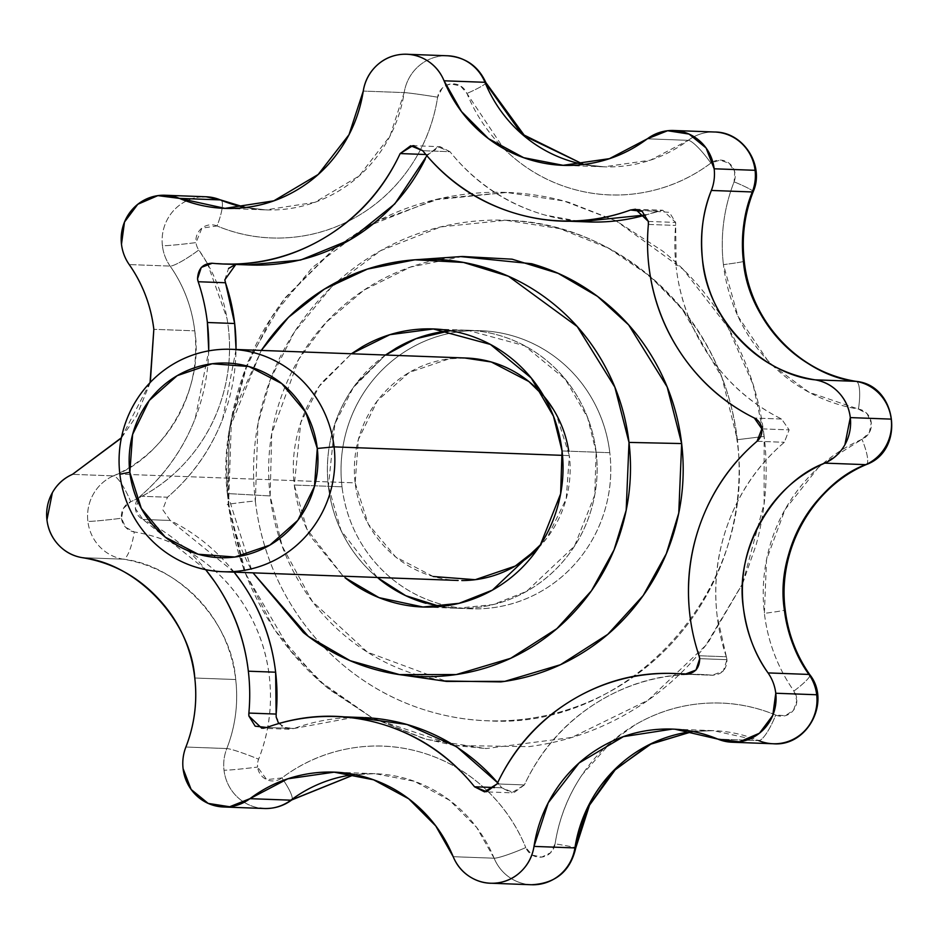 <?xml version="1.0" encoding="UTF-8"?>
<svg xmlns="http://www.w3.org/2000/svg" width="939" height="939" viewBox="0 0 939 939"><rect width="100%" height="100%" fill="white"/><g stroke="black" fill="none" stroke-linecap="round" stroke-linejoin="round"><path stroke-width="0.7" stroke-dasharray="4.7 3.52" d="M742.679 583.354L764.123 503.621L764.158 436.424L736.951 439.745L764.158 436.424C759.851 399.803 748.923 365.447 731.352 333.345C713.793 301.255 690.94 273.848 662.781 251.159L616.383 221.005M335.469 247.544L284.083 299.377C262.016 328.462 246.171 360.787 236.558 396.34C226.945 431.905 224.28 467.986 228.588 504.607L228.588 504.607C219.773 505.065 256.077 500.44 255.361 501.191A250.408 242.755 -87.9 0 0 487.083 720.753A250.408 242.755 -87.9 0 0 737.373 439.828C741.247 472.787 738.852 505.264 730.202 537.261C721.551 569.269 707.29 598.366 687.43 624.541C667.57 650.715 643.614 671.995 615.573 688.369C587.521 704.731 557.52 714.955 525.558 719.028C493.597 723.089 462.117 720.694 431.107 711.844C400.108 702.994 371.926 688.357 346.597 667.934C321.255 647.511 300.691 622.85 284.881 593.964C269.07 565.067 259.234 534.15 255.361 501.191C256.077 500.44 219.773 505.065 228.588 504.607L245.783 574.081L290.304 650.527L326.185 686.773L371.785 717.572L426.001 739.263L486.05 748.547L571.816 737.444L648.027 700.236L705.741 645.422L742.538 583.671M440.098 606.512L457.105 608.261L493.163 604.587L526.533 591.394L574.515 546.099L594.739 495.064L596.159 452.199L562.05 450.931L596.159 452.199L587.556 417.468L565.301 379.239L524.561 345.716L467.422 330.223L450.333 330.716M385.506 355.024L356.127 383.675C345.094 398.218 337.171 414.381 332.359 432.163C327.547 449.945 326.22 467.986 328.38 486.296L342.019 486.801A139.113 134.864 -87.9 0 0 475.31 608.859A139.113 134.864 -87.9 0 0 609.798 452.704L596.159 452.199A139.113 134.864 92.1 0 1 461.659 608.355A139.113 134.864 92.1 0 1 328.38 486.296A139.113 134.864 92.1 0 1 462.868 330.141A139.113 134.864 92.1 0 1 596.159 452.199C594.011 433.888 588.542 416.716 579.762 400.66C570.982 384.614 559.55 370.917 545.477 359.567C531.404 348.216 515.746 340.094 498.515 335.176C481.296 330.258 463.807 328.92 446.048 331.185C463.807 328.92 481.296 330.258 498.515 335.176C515.746 340.094 531.404 348.216 545.477 359.567C559.55 370.917 570.982 384.614 579.762 400.66C588.542 416.716 594.011 433.888 596.159 452.199L609.798 452.704A139.113 134.864 -87.9 0 0 476.507 330.645A139.113 134.864 -87.9 0 0 342.019 486.801L328.38 486.296C330.528 504.595 335.986 521.779 344.777 537.824C353.557 553.881 364.978 567.579 379.063 578.929C364.978 567.579 353.557 553.881 344.777 537.824C335.986 521.779 330.528 504.595 328.38 486.296C326.22 467.986 327.547 449.945 332.359 432.163C337.171 414.381 345.094 398.218 356.127 383.675L385.506 355.024L353.205 387.666L334.894 423.806L328.38 486.296L294.271 485.029L300.797 422.538L319.107 386.399L351.432 353.768L322.018 382.408C310.985 396.951 303.062 413.113 298.262 430.895C293.449 448.678 292.123 466.718 294.271 485.029C296.419 503.339 301.889 520.511 310.668 536.568L343.169 576.194L306.947 529.244L294.271 485.029L328.38 486.296L341.045 530.512L377.278 577.462M227.332 493.55L229.656 428.196L261.288 350.411L233.306 412.35C226.088 439.018 224.104 466.084 227.332 493.55L270.162 495.945L227.332 493.55L251.922 570.853C238.752 546.78 230.548 521.016 227.332 493.55M462.364 256.476L410.402 267.099L363.827 290.21L326.126 322.359L298.696 359.332L271.723 433.63L270.162 495.945C273.46 524.079 281.864 550.477 295.362 575.138C308.849 599.798 326.42 620.855 348.04 638.285C369.673 655.727 393.723 668.228 420.203 675.787L443.314 680.963M781.6 419.04L754.322 418.019L781.6 419.04L789.124 429.874L781.6 419.04C752.62 404.686 728.781 384.051 710.06 357.102C691.35 330.164 680.059 300.222 676.186 267.298A194.76 188.809 -87.9 0 0 781.6 419.04M761.846 428.865L789.124 429.874L784.335 442.281C759.534 463.479 741.164 489.501 729.239 520.335C717.314 551.181 713.276 583.072 717.15 615.996L726.34 656.76L699.05 655.751L726.34 656.76L726.986 659.671L726.34 656.76A194.76 188.809 -87.9 0 1 717.15 615.996A194.76 188.809 -87.9 0 1 784.335 442.281L789.124 429.874L761.846 428.865M657.793 211.029L640.363 210.371L669.366 212.32L675.634 222.437L662.758 210.242L645.868 214.925A194.76 188.809 -87.9 0 0 657.793 211.029M648.344 221.428L675.634 222.437L676.186 267.298A194.76 188.809 -87.9 0 1 675.669 225.43L675.634 222.437L648.344 221.428M208.693 350.869A194.76 188.809 92.1 0 1 140.204 496.215L167.482 497.224A194.76 188.809 -87.9 0 0 236.018 349.472M685.047 674.214L712.325 675.223C721.868 674.718 726.763 669.53 726.986 659.671L699.708 658.662L726.986 659.671L723.265 671.068L712.325 675.223C673.005 671.467 636.137 679.625 601.735 699.708C567.32 719.79 541.533 748.207 524.373 784.934L513.844 792.727L501.825 787.809L497.647 782.75M281.876 777.938A27.818 5.376 -126.8 0 1 291.771 799.911A27.818 5.376 53.2 0 0 281.876 777.938L266.711 779.652L257.615 767.057A15.846 15.364 -87.9 0 0 281.876 777.938A166.942 161.837 92.1 0 1 525.781 847.565C516.18 824.172 502.119 804.101 483.608 787.351C465.098 770.614 443.983 758.853 420.238 752.069C396.493 745.296 372.49 744.169 348.228 748.712C323.955 753.242 301.842 762.984 281.876 777.938M263.155 808.432A43.675 42.337 92.1 0 1 224.01 770.215A27.818 1.08 173.3 0 0 257.615 767.057A15.846 15.364 92.1 0 1 258.624 759.193C267.885 735.613 271.735 711.14 270.15 685.763C268.577 660.399 261.735 636.654 249.633 614.54C237.532 592.415 221.369 574.116 201.134 559.632C180.91 545.148 158.632 535.923 134.289 531.955A27.818 6.773 -80.7 0 1 123.197 559.174A43.675 42.337 92.1 0 1 87.879 521.403A27.818 1.08 173.3 0 0 121.471 518.246A15.846 15.364 -87.9 0 0 134.289 531.955L125.65 527.307L121.471 518.246L123.432 508.386L130.732 501.719C153.444 491.766 172.929 477.212 189.208 458.079C205.488 438.959 216.944 417.139 223.564 392.631C230.196 368.135 231.334 343.369 226.992 318.356L207.496 263.671M611.794 741.423L582.098 774.816C568.001 795.72 559.01 818.726 555.102 843.832A166.942 161.837 92.1 0 1 775.708 715.06A27.818 6.42 -67.4 0 1 758.759 740.613L717.83 739.099L758.759 740.613A27.818 6.42 112.6 0 0 775.708 715.06A15.846 15.364 -87.9 0 0 793.924 691.045A27.818 4.214 144.9 0 0 809.911 674.848A27.818 4.214 -35.1 0 1 793.924 691.045A166.942 161.837 92.1 0 1 764.393 613.355A27.818 1.08 173.3 0 0 785.204 609.869A27.818 1.08 -6.7 0 1 764.393 613.355A166.942 161.837 -87.9 0 0 793.924 691.045L796.847 700.635L793.572 710.107L785.438 715.671L775.708 715.06C752.867 705.565 729.145 701.656 704.543 703.346C679.942 705.025 656.913 712.138 635.433 724.673L611.852 741.376M856.133 381.363A27.818 6.773 -80.7 0 1 858.446 409.075A166.942 161.837 92.1 0 1 723.429 264.645A27.818 1.08 173.3 0 0 744.24 261.159A27.818 1.08 -6.7 0 1 723.429 264.645L737.901 316.138L767.468 360.212L771.893 364.766M207.46 263.613L198.81 249.985A27.818 4.214 -35.1 0 1 170.135 266.089A43.675 42.337 92.1 0 1 162.412 245.76A27.818 1.08 173.3 0 0 196.005 242.602A15.846 15.364 -87.9 0 0 198.81 249.985A15.846 15.364 92.1 0 1 196.005 242.602L201.92 228.095L217.026 225.959C239.868 235.466 263.589 239.363 288.191 237.684C312.793 235.994 335.833 228.893 357.301 216.357C378.781 203.822 396.551 187.107 410.648 166.203C424.733 145.31 433.724 122.305 437.633 97.198L442.152 88.278L446.048 85.426L450.955 83.947L460.509 85.942L466.953 93.466L503.797 148.632M202.472 196.791A43.675 42.337 -87.9 0 0 162.412 245.76A43.675 42.337 -87.9 0 0 170.135 266.089A139.113 134.864 -87.9 0 1 194.749 330.833A139.113 134.864 -87.9 0 1 113.408 475.873A27.818 6.174 -113.7 0 1 130.732 501.719A15.846 15.364 -87.9 0 0 121.471 518.246A27.818 1.08 -6.7 0 1 87.879 521.403A43.675 42.337 92.1 0 1 113.408 475.873L72.479 474.348L113.408 475.873C165.499 456.307 204.315 387.091 194.749 330.833L153.832 329.307L194.749 330.833C191.861 307.088 183.645 285.503 170.135 266.089L129.206 264.563L170.135 266.089A27.818 4.214 144.9 0 0 198.81 249.985A166.942 161.837 92.1 0 1 130.732 501.719A27.818 6.174 66.3 0 0 113.408 475.873A43.675 42.337 -87.9 0 0 87.879 521.403A43.675 42.337 -87.9 0 0 123.197 559.174L82.268 557.66L123.197 559.174A27.818 6.773 99.3 0 0 134.289 531.955A166.942 161.837 92.1 0 1 258.624 759.193A27.818 2.324 21.4 0 0 226.815 748.547A43.675 42.337 -87.9 0 0 224.01 770.215A43.675 42.337 -87.9 0 0 260.256 808.139M194.784 678.017L235.712 679.531C231.98 622.534 178.281 565.102 123.197 559.174A139.113 134.864 -87.9 0 1 235.712 679.531L194.784 678.017M675.024 729.216L713.241 730.636L758.759 740.613A43.675 42.337 -87.9 0 0 774.605 743.782M503.914 148.749L509.126 153.667C527.636 170.417 548.763 182.178 572.508 188.95C596.242 195.735 620.245 196.85 644.518 192.319C668.779 187.788 690.893 178.046 710.87 163.093L720.166 160.064L729.345 163.421L734.721 171.79L734.11 181.826A166.942 161.837 -87.9 0 0 723.429 264.645A166.942 161.837 92.1 0 1 734.11 181.826A15.846 15.364 -87.9 0 0 710.87 163.093A166.942 161.837 92.1 0 1 466.953 93.466A15.846 15.364 -87.9 0 0 437.633 97.198A27.818 0.822 8.8 0 0 404.181 92.597L363.264 91.071L404.181 92.597A43.675 42.337 92.1 0 1 446.811 55.753M772.41 365.271L809.089 392.291L858.446 409.075L867.084 413.712L871.263 422.785L869.303 432.633L862.002 439.311L822.118 464.324L817.975 467.986L785.016 509.56L766.517 559.738L764.393 613.355A166.942 161.837 92.1 0 1 862.002 439.311A15.846 15.364 -87.9 0 0 858.446 409.075A27.818 6.773 99.3 0 0 856.333 381.41M555.102 843.832L550.583 852.753L541.78 857.084L532.237 855.089L525.781 847.565A15.846 15.364 -87.9 0 0 555.102 843.832A27.818 0.822 -171.2 0 1 575.771 847.847A27.818 0.822 8.8 0 0 555.102 843.832M616.09 220.853L568.881 202.366C534.42 192.53 499.442 189.866 463.936 194.396C428.419 198.915 395.084 210.266 363.921 228.459L335.657 247.403M615.996 220.865L563.905 200.993L506.696 192.472L434.569 199.843L367.842 226.217L312.605 267.286L271.876 316.807L245.525 368.804L231.428 418.888L228.588 504.607C232.884 541.216 243.823 575.584 261.382 607.674C278.942 639.776 301.806 667.171 329.953 689.872L372.419 717.971M372.76 718.159L423.865 738.664L454.171 745.437M454.711 745.531L528.81 746.634C564.316 742.115 597.65 730.765 628.813 712.572C659.976 694.379 686.585 670.739 708.652 641.654L742.538 583.8M742.667 583.483L756.177 544.679C765.801 509.126 768.454 473.033 764.158 436.424L753.09 384.497L727.831 327.101L683.216 269.411L616.289 221.017M354.684 717.243L294.024 728.488L282.439 727.185L276.183 717.067M234.14 572.144L170.217 520.464L162.682 509.631L167.482 497.224C192.284 476.026 210.653 450.016 222.578 419.17L236.076 349.484M224.82 279.81L228.553 268.448M235.536 264.446L247.814 264.904M426.893 155.733L437.961 146.777L449.981 151.695C475.146 183.046 506.743 204.15 544.796 215.008L580.666 221.651M460.685 256.593L450.99 257.603C423.7 261.077 398.089 269.798 374.145 283.778C350.2 297.745 329.753 315.915 312.804 338.263C295.844 360.611 283.672 385.448 276.289 412.761C268.894 440.086 266.852 467.81 270.162 495.945L282.146 546.064L312.335 601.418L367.395 652.136L446.588 681.432M150.31 382.373L136.636 415.801L121.331 438.055M205.676 569.656L142.939 519.455A13.909 13.486 92.1 0 1 140.204 496.215C165.006 475.017 183.363 448.995 195.289 418.16L208.751 350.857M532.284 884.761A43.675 42.337 92.1 0 1 494.125 858.211L453.197 856.697L494.125 858.211A43.675 42.337 -87.9 0 0 532.436 884.773M185.887 747.033L226.815 748.547C235.431 726.305 238.4 703.299 235.712 679.531A139.113 134.864 -87.9 0 1 226.815 748.547A27.818 2.324 -158.6 0 1 258.624 759.193A15.846 15.364 -87.9 0 0 257.615 767.057A27.818 1.08 -6.7 0 1 224.01 770.215A43.675 42.337 92.1 0 1 226.815 748.547L185.887 747.033M446.659 55.753A43.675 42.337 -87.9 0 0 404.181 92.597A27.818 0.822 -171.2 0 1 437.633 97.198A166.942 161.837 92.1 0 1 217.026 225.959A27.818 6.42 112.6 0 0 220.935 200.042A27.818 6.42 -67.4 0 1 217.026 225.959A15.846 15.364 -87.9 0 0 196.005 242.602A27.818 1.08 -6.7 0 1 162.412 245.76A43.675 42.337 92.1 0 1 204.538 196.744M715.952 132.082A43.675 42.337 -87.9 0 0 688.24 140.334L647.311 138.819L688.24 140.334A27.818 5.376 -126.8 0 1 710.87 163.093A27.818 5.376 53.2 0 0 688.24 140.334A43.675 42.337 92.1 0 1 718.934 132.399M692.782 731.504L713.241 730.636L692.724 731.481A139.113 134.864 -87.9 0 1 709.884 730.554A139.113 134.864 -87.9 0 1 758.759 740.613M494.125 858.211L476.683 827.47L449.675 800.345L414.498 781.318L375.072 773.689L354.555 774.534A139.113 134.864 -87.9 0 1 376.938 773.771A139.113 134.864 -87.9 0 1 494.125 858.211A27.818 2.899 157.7 0 0 525.781 847.565A27.818 2.899 -22.3 0 1 494.125 858.211M150.052 382.631L121.389 437.774M245.455 207.519L265.854 209.89L314.765 202.355L359.097 175.992L389.92 136.237L404.181 92.597A139.113 134.864 -87.9 0 1 269.211 209.972A139.113 134.864 -87.9 0 1 245.455 207.519M583.624 164.466L604.023 166.837L650.375 160.182L688.24 140.334A139.113 134.864 -87.9 0 1 602.157 166.755A139.113 134.864 -87.9 0 1 583.624 164.466M485.886 82.679A27.818 2.899 -22.3 0 1 466.953 93.466A27.818 2.899 157.7 0 0 485.886 82.679M753.195 191.709A27.818 2.324 21.4 0 0 734.11 181.826A27.818 2.324 -158.6 0 1 753.195 191.709L753.184 191.744M866.415 464.512A27.818 6.174 66.3 0 0 862.002 439.311A27.818 6.174 -113.7 0 1 866.415 464.512M757.045 441.271L784.335 442.281L757.045 441.271M686.562 674.272L713.088 675.282L685.799 674.261M712.325 675.223A194.76 188.809 -87.9 0 0 701.081 674.495A194.76 188.809 -87.9 0 0 524.373 784.934L497.095 783.924L524.373 784.934L511.708 792.821L484.43 791.812M501.825 787.809L494.653 787.539L501.825 787.809L511.708 792.821M364.672 717.619A194.76 188.809 -87.9 0 0 294.024 728.488L266.735 727.467L294.024 728.488L289.059 729.263L262.979 728.288M278.672 723.57L289.059 729.263M234.116 572.144A194.76 188.809 -87.9 0 0 170.217 520.464L142.939 519.455A194.76 188.809 92.1 0 1 205.641 569.656M140.204 496.215L167.482 497.224L162.682 509.631L170.217 520.464L142.939 519.455L135.404 508.621L140.204 496.215M250.736 265.009A194.76 188.809 -87.9 0 1 239.492 264.282L212.214 263.26L235.783 264.458M427.445 154.571L425.848 154.512L427.445 154.571L440.109 146.684L414.134 145.721M587.145 221.886A194.76 188.809 -87.9 0 1 449.981 151.695L422.703 150.686L449.981 151.695L440.109 146.684M648.38 224.421L675.669 225.43L648.38 224.421M596.159 452.199C598.307 470.509 596.981 488.55 592.169 506.332C587.368 524.115 579.445 540.277 568.412 554.82C557.379 569.363 544.068 581.182 528.493 590.279C512.905 599.375 496.238 605.045 478.479 607.31C460.732 609.564 443.243 608.237 426.013 603.319C443.243 608.237 460.732 609.564 478.479 607.31C496.238 605.045 512.905 599.375 528.493 590.279C544.068 581.182 557.379 569.363 568.412 554.82C579.445 540.277 587.368 524.115 592.169 506.332C596.981 488.55 598.307 470.509 596.159 452.199M255.361 501.191L257.92 424.041L270.608 378.969L294.33 332.171L330.986 287.604L380.694 250.643L440.743 226.909L505.663 220.278L559.703 228.635L608.495 248.154L649.542 275.878L681.831 308.497L721.903 377.302L737.373 439.828C733.5 406.88 723.664 375.952 707.853 347.066C692.055 318.18 671.479 293.52 646.138 273.096C620.808 252.673 592.638 238.025 561.628 229.175C530.617 220.325 499.137 217.93 467.176 222.003C435.215 226.076 405.214 236.288 377.173 252.661C349.12 269.035 325.176 290.304 305.304 316.49C285.444 342.665 271.195 371.762 262.533 403.758C253.882 435.766 251.488 468.244 255.361 501.191M462.751 357.959A111.295 107.891 -87.9 0 0 355.153 482.881L119.852 474.148L355.153 482.881L368.276 524.115L395.695 556.991L433.266 576.511M538.211 548.13L547.179 537.707L566.194 498.914L569.374 455.615L562.508 455.356L569.374 455.615L556.264 414.381L543.845 396.188M464.476 357.959L449.288 358.804L409.287 372.419L377.349 400.789L358.346 439.581L355.153 482.881A111.295 107.891 -87.9 0 0 461.788 580.537M342.019 486.801C339.859 468.491 341.197 450.45 345.998 432.668C350.81 414.885 358.733 398.723 369.766 384.18C380.8 369.637 394.11 357.818 409.686 348.721C425.261 339.625 441.929 333.955 459.687 331.69C477.446 329.436 494.935 330.763 512.166 335.681C529.385 340.599 545.043 348.733 559.116 360.071C573.189 371.421 584.621 385.119 593.401 401.176C602.181 417.221 607.65 434.405 609.798 452.704C611.946 471.014 610.62 489.055 605.819 506.837C601.007 524.619 593.084 540.782 582.051 555.325C571.018 569.867 557.707 581.687 542.132 590.784C526.544 599.88 509.877 605.549 492.13 607.815C474.371 610.08 456.882 608.742 439.652 603.824C422.421 598.906 406.775 590.784 392.702 579.433C378.628 568.083 367.196 554.386 358.416 538.34C349.637 522.284 344.167 505.112 342.019 486.801M538.27 548.059A111.295 107.891 -87.9 0 0 569.374 455.615M505.663 220.278C621.16 222.167 725.295 320.856 736.951 439.745C758.876 586.758 630.492 730.906 487.083 720.753M334.906 247.814L284.177 298.778L248.025 361.515L228.928 431.705L228.154 504.525L243.858 570.008L274.446 629.682L318.121 679.989L372.349 717.959M372.689 718.147L454.112 745.402M454.64 745.484L486.05 748.547M425.402 607.087L470.744 608.777M635.468 209.233L662.758 210.242M733.277 742.268L732.115 742.233M490.569 883.223L491.966 883.27M223.505 806.988L224.527 807.024M165.135 195.253L166.508 195.3M406.681 54.251L408.618 54.333M673.744 130.498L675.035 130.544M337.559 772.292L375.072 773.689L354.613 774.558M227.05 208.446L265.854 209.89L245.513 207.507M566.452 165.44L604.023 166.837L583.694 164.454M701.668 674.519L688.756 674.038M676.714 673.592L674.39 673.509M343.862 716.844L336.209 716.563M238.729 264.223L211.451 263.213M226.71 264.117L222.872 263.976M569.844 221.252L561.041 220.923M399.544 674.613L403.195 675.141M435.919 329.061L481.073 330.739M506.696 192.472L439.687 198.61L376.21 221.592M375.67 221.874L335.094 247.661"/><path stroke-width="1.41" d="M562.05 450.931L560.63 493.797L540.406 544.831L492.435 590.126L459.065 603.319L423.008 607.005L379.027 597.638L344.953 577.661C359.027 588.999 374.684 597.134 391.915 602.052C409.134 606.97 426.623 608.308 444.382 606.042C462.141 603.777 478.808 598.108 494.384 589.011C509.971 579.915 523.269 568.095 534.303 553.552C545.348 539.009 553.259 522.847 558.071 505.065C562.884 487.282 564.21 469.242 562.05 450.931C559.902 432.621 554.444 415.449 545.653 399.404C536.873 383.347 525.453 369.649 511.368 358.299C497.294 346.961 481.648 338.826 464.418 333.908C447.187 328.99 429.698 327.664 411.951 329.918C394.192 332.183 377.525 337.852 361.938 346.949L351.409 353.757L389.885 334.683L433.325 328.967L490.451 344.449L531.192 377.971L553.458 416.2L562.05 450.931M377.278 577.462L405.695 595.655L440.098 606.512M443.314 680.963L500.827 681.902C528.117 678.428 553.728 669.707 577.673 655.727C601.606 641.76 622.064 623.59 639.013 601.242C655.974 578.894 668.145 554.057 675.528 526.744C682.923 499.419 684.954 471.695 681.655 443.56L629.001 442.41C625.773 414.944 617.58 389.18 604.399 365.107C591.23 341.033 574.093 320.481 552.977 303.461C531.861 286.442 508.386 274.247 482.54 266.864C456.706 259.493 430.473 257.497 403.84 260.889C377.208 264.282 352.207 272.791 328.826 286.442C305.457 300.081 285.503 317.805 268.953 339.625L261.277 350.411L288.473 317.37L324.331 289.142L367.454 269.082L414.944 259.798L463.49 262.439L508.469 276.266L577.274 326.608L614.845 387.138L629.001 442.41L681.655 443.56L667.159 386.938L628.661 324.917L597.509 296.372L558.165 273.355L512.107 259.187L462.364 256.476L414.944 259.798M236.018 349.472A194.76 188.809 -87.9 0 0 234.668 323.509L207.378 322.5A194.76 188.809 -87.9 0 0 198.199 281.735A13.909 13.486 92.1 0 1 197.542 278.824L201.275 267.427L212.214 263.26C251.535 267.028 288.39 258.871 322.805 238.788C357.207 218.705 382.995 190.288 400.155 153.562L410.683 145.768L422.703 150.686C447.868 182.037 479.465 203.141 517.506 213.998C555.548 224.855 593.225 223.529 630.515 210.007L640.363 210.371L630.515 210.007L635.468 209.233L648.344 221.428A13.909 13.486 92.1 0 1 648.38 224.421A194.76 188.809 -87.9 0 0 648.908 266.289C652.769 299.212 664.061 329.155 682.782 356.092C701.503 383.03 725.342 403.676 754.322 418.019L761.846 428.865A13.909 13.486 92.1 0 1 757.045 441.271C732.244 462.469 713.886 488.48 701.961 519.326C690.024 550.172 685.998 582.051 689.872 614.986A194.76 188.809 -87.9 0 0 699.05 655.751L699.708 658.662L695.975 670.047L685.047 674.214C645.727 670.446 608.859 678.604 574.445 698.698C540.042 718.781 514.255 747.186 497.095 783.924L486.566 791.718L474.547 786.788L494.653 787.539L474.547 786.788L484.43 791.812L497.095 783.924A194.76 188.809 92.1 0 1 673.791 673.486A194.76 188.809 92.1 0 1 685.047 674.214L686.562 674.272M208.751 350.857L207.378 322.5A194.76 188.809 92.1 0 1 208.693 350.869M262.979 728.288L266.735 727.467A194.76 188.809 92.1 0 1 337.383 716.61A194.76 188.809 92.1 0 1 474.547 786.8C449.394 755.449 417.785 734.345 379.743 723.488C341.702 712.619 304.025 713.945 266.735 727.467L255.162 726.176L248.905 716.046A13.909 13.486 92.1 0 1 248.87 713.065L276.148 714.074L276.183 717.067L276.148 714.074A194.76 188.809 -87.9 0 0 275.632 672.207L248.342 671.197A194.76 188.809 92.1 0 1 248.87 713.065L276.148 714.074L275.632 672.207C271.758 639.283 260.467 609.341 241.746 582.403L234.14 572.144M223.505 806.988L264.422 808.502C274.587 808.737 283.695 805.897 291.724 799.958A27.818 5.376 -126.8 0 1 290.855 800.181A43.675 42.337 92.1 0 1 263.155 808.432M774.605 743.782A43.675 42.337 -87.9 0 0 816.695 694.754L775.767 693.24A43.675 42.337 -87.9 0 0 768.043 672.911A139.113 134.864 92.1 0 1 743.43 608.167C739.803 577.379 745.543 548.552 760.613 521.673C775.684 494.794 797.07 475.287 824.771 463.127L865.688 464.652A43.675 42.337 -87.9 0 0 891.228 419.123L850.3 417.597A43.675 42.337 92.1 0 1 824.771 463.127L865.688 464.652C818.714 481.719 774.628 547.226 784.347 609.693A27.818 1.08 -6.7 0 1 785.204 609.869A27.818 1.08 173.3 0 0 784.347 609.693A139.113 134.864 -87.9 0 0 808.96 674.437A27.818 4.214 -35.1 0 1 809.876 674.801C831.156 701.468 807.54 746.939 773.043 743.747L732.115 742.233M150.052 382.631L153.832 329.307A139.113 134.864 92.1 0 0 129.206 264.563A43.675 42.337 92.1 0 1 121.483 244.246A43.675 42.337 92.1 0 1 161.555 195.277A43.675 42.337 92.1 0 1 179.419 198.387L224.926 208.364L273.836 200.829L318.18 174.478L348.991 134.723L363.264 91.071A43.675 42.337 92.1 0 1 405.73 54.227A43.675 42.337 92.1 0 1 444.053 80.789L461.483 111.53L488.503 138.655L523.669 157.682L563.107 165.311L609.446 158.656L647.311 138.819A43.675 42.337 92.1 0 1 675.024 130.568A43.675 42.337 92.1 0 1 714.156 168.785L755.085 170.311A43.675 42.337 92.1 0 1 752.292 191.967A139.113 134.864 -87.9 0 0 743.383 260.983C748.406 324.037 806.355 376.551 855.899 381.34A43.675 42.337 92.1 0 1 891.228 419.123A43.675 42.337 -87.9 0 0 855.899 381.34L814.982 379.826A43.675 42.337 92.1 0 1 850.3 417.597L891.228 419.123A43.675 42.337 92.1 0 1 865.688 464.652A139.113 134.864 -87.9 0 0 784.347 609.693C787.95 635.28 796.155 656.866 808.96 674.437L768.043 672.911A43.675 42.337 92.1 0 1 775.767 693.24A43.675 42.337 92.1 0 1 733.688 742.256A43.675 42.337 92.1 0 1 717.83 739.099L739.392 741.857L759.463 733.206L772.762 715.448L775.767 693.24L816.695 694.754A43.675 42.337 -87.9 0 0 808.96 674.437L768.043 672.911C755.238 655.34 747.033 633.755 743.43 608.167C733.699 545.712 777.785 480.205 824.771 463.127C833.456 459.312 840.17 453.185 844.9 444.757L850.3 417.597C849.161 407.937 845.323 399.603 838.785 392.608C832.236 385.6 824.301 381.34 814.982 379.826C765.438 375.037 707.49 322.523 702.466 259.469C700.036 233.729 703.006 210.723 711.363 190.453L752.292 191.967C743.923 212.237 740.953 235.243 743.383 260.983A27.818 1.08 -6.7 0 1 744.24 261.159A27.818 1.08 173.3 0 0 743.383 260.983A139.113 134.864 -87.9 0 0 855.899 381.34L814.982 379.826C785.286 374.978 760.015 361.398 739.157 339.096C718.312 316.795 706.081 290.245 702.466 259.469A139.113 134.864 92.1 0 1 711.363 190.453L752.292 191.967A43.675 42.337 -87.9 0 0 755.085 170.311L714.156 168.785A43.675 42.337 92.1 0 1 711.363 190.453A43.675 42.337 -87.9 0 0 714.156 168.785L706.093 147.986L689.085 134.077L667.606 130.732L647.311 138.819C630.668 151.273 612.24 159.395 592.016 163.175C571.804 166.954 551.792 166.015 532.014 160.369C512.225 154.724 494.618 144.923 479.195 130.967C463.772 117.011 452.058 100.285 444.053 80.789C440.379 71.834 434.452 64.92 426.283 60.061C418.113 55.201 409.345 53.359 399.967 54.556C390.601 55.753 382.513 59.732 375.706 66.493C368.91 73.265 364.755 81.458 363.264 91.071C360.001 111.999 352.501 131.167 340.763 148.585C329.026 166.003 314.213 179.924 296.313 190.371C278.425 200.817 259.223 206.744 238.729 208.153C218.224 209.55 198.458 206.298 179.419 198.387L157.858 195.629L137.787 204.268L124.5 222.038L121.483 244.246A43.675 42.337 -87.9 0 0 129.206 264.563C142.728 283.989 150.933 305.574 153.832 329.307L150.31 382.373M121.331 438.055L72.479 474.348C63.793 478.162 57.079 484.289 52.349 492.729L46.95 519.877C48.089 529.537 51.927 537.871 58.476 544.878C65.014 551.874 72.949 556.134 82.268 557.66C137.364 563.576 191.051 621.019 194.784 678.017A139.113 134.864 92.1 0 1 185.887 747.033A43.675 42.337 -87.9 0 0 183.093 768.689L191.157 789.488L208.165 803.397L229.644 806.754L249.938 798.666C266.582 786.213 285.01 778.091 305.234 774.311C325.457 770.532 345.458 771.459 365.236 777.116C385.025 782.762 402.631 792.563 418.055 806.519C433.478 820.475 445.192 837.201 453.197 856.697C456.882 865.652 462.798 872.566 470.967 877.425C479.136 882.284 487.904 884.115 497.283 882.918C506.649 881.733 514.736 877.754 521.544 870.981C528.352 864.22 532.495 856.028 533.998 846.403C537.249 825.475 544.749 806.308 556.487 788.889C568.224 771.482 583.037 757.55 600.937 747.104C618.836 736.657 638.027 730.73 658.532 729.333C679.026 727.925 698.792 731.188 717.83 739.099L675.024 729.216M497.647 782.75L456.647 746.763L407.021 724.497L354.684 717.243M236.076 349.484L234.668 323.509L224.82 279.81L225.477 282.745L198.199 281.735A194.76 188.809 92.1 0 1 207.378 322.5L234.668 323.509A194.76 188.809 -87.9 0 0 225.477 282.745L198.199 281.735L197.542 278.824C198.059 268.671 202.953 263.483 212.214 263.26L211.674 263.225M228.553 268.448L235.536 264.446M247.814 264.904L300.539 260.068L350.083 239.797L394.814 203.88L426.893 155.733M580.666 221.651L645.868 214.925A194.76 188.809 -87.9 0 1 587.145 221.886M403.195 675.141L446.588 681.432L504.736 681.374L560.466 664.718L607.779 634.353L643.215 595.526L666.326 553.693L678.768 513.034L681.655 443.56C678.345 415.425 669.953 389.028 656.455 364.367C642.957 339.707 625.397 318.65 603.765 301.219C582.145 283.778 558.095 271.277 531.615 263.73L460.685 256.593M121.389 437.774L72.479 474.348A43.675 42.337 92.1 0 0 46.95 519.877A43.675 42.337 92.1 0 0 82.268 557.66C111.964 562.508 137.235 576.077 158.092 598.378C178.938 620.691 191.169 647.229 194.784 678.017C197.472 701.785 194.514 724.791 185.887 747.033A43.675 42.337 92.1 0 0 183.093 768.689A43.675 42.337 92.1 0 0 219.327 806.613A43.675 42.337 92.1 0 0 249.938 798.666L287.803 778.818L334.143 772.163L373.581 779.793L408.747 798.819L435.766 825.956L453.197 856.697A43.675 42.337 92.1 0 0 491.52 883.247A43.675 42.337 92.1 0 0 533.998 846.403L548.259 802.763L579.07 763.008L623.414 736.646L672.324 729.11M261.781 728.253L248.905 716.046L248.87 713.065A194.76 188.809 -87.9 0 0 248.342 671.197C244.48 638.262 233.189 608.331 214.468 581.394L205.676 569.656M212.214 263.26A194.76 188.809 92.1 0 0 223.459 264A194.76 188.809 92.1 0 0 400.155 153.562L425.848 154.512L400.155 153.562L412.82 145.674L422.703 150.686A194.76 188.809 92.1 0 0 559.867 220.876A194.76 188.809 92.1 0 0 630.515 210.007L642.088 211.31L648.344 221.428L648.38 224.421A194.76 188.809 92.1 0 0 648.908 266.289A194.76 188.809 92.1 0 0 754.322 418.019A13.909 13.486 92.1 0 1 761.846 428.865L757.045 441.271A194.76 188.809 92.1 0 0 689.872 614.986A194.76 188.809 92.1 0 0 699.05 655.751A13.909 13.486 92.1 0 1 699.708 658.662C699.473 668.509 694.59 673.697 685.047 674.214L685.799 674.261M532.436 884.773A43.675 42.337 -87.9 0 0 574.914 847.929L533.998 846.403L574.914 847.929A27.818 0.822 8.8 0 0 575.771 847.847A27.818 0.822 -171.2 0 1 574.914 847.929A43.675 42.337 92.1 0 1 532.284 884.761M260.256 808.139A43.675 42.337 -87.9 0 0 290.855 800.181L249.938 798.666L290.855 800.181A27.818 5.376 53.2 0 0 291.771 799.911M204.538 196.744A43.675 42.337 92.1 0 1 220.348 199.901A27.818 6.42 -67.4 0 1 220.935 200.042A27.818 6.42 112.6 0 0 220.348 199.901L179.419 198.387L220.348 199.901A43.675 42.337 -87.9 0 0 202.472 196.791M446.811 55.753A43.675 42.337 92.1 0 1 484.97 82.303L444.053 80.789L484.97 82.303A43.675 42.337 -87.9 0 0 446.659 55.753M718.934 132.399A43.675 42.337 92.1 0 1 755.085 170.311A43.675 42.337 -87.9 0 0 715.952 132.082M692.724 731.481L649.307 744.592L612.158 772.093L586.91 808.866L574.914 847.929A139.113 134.864 -87.9 0 1 692.724 731.481M354.555 774.534L290.855 800.181A139.113 134.864 -87.9 0 1 354.555 774.534M220.348 199.901L245.455 207.519A139.113 134.864 -87.9 0 1 220.348 199.901M484.97 82.303L521.626 133.831L583.624 164.466A139.113 134.864 -87.9 0 1 484.97 82.303A27.818 2.899 -22.3 0 1 485.886 82.679A27.818 2.899 157.7 0 0 484.97 82.303M752.292 191.967A27.818 2.324 21.4 0 0 753.195 191.709A27.818 2.324 -158.6 0 1 752.292 191.967M856.333 381.41A27.818 6.773 99.3 0 0 856.133 381.363C897.355 385.26 905.372 450.474 866.357 464.535C812.458 487.012 777.128 549.726 785.204 609.845C788.114 633.719 796.342 655.375 809.876 674.801M865.688 464.652A27.818 6.174 66.3 0 0 866.415 464.512A27.818 6.174 -113.7 0 1 865.688 464.652M809.911 674.848A27.818 4.214 144.9 0 0 808.96 674.437A43.675 42.337 92.1 0 1 816.695 694.754A43.675 42.337 92.1 0 1 776.553 743.735A43.675 42.337 92.1 0 1 758.759 740.613M498.679 783.983A194.76 188.809 -87.9 0 0 364.672 717.619M276.183 717.067L278.672 723.57M205.641 569.656A194.76 188.809 92.1 0 1 248.342 671.197L275.632 672.207A194.76 188.809 -87.9 0 0 234.116 572.144M235.783 264.458L224.82 279.834M250.736 265.009A194.76 188.809 -87.9 0 0 425.308 158.984M629.001 442.41L626.184 510.229L614.036 549.914L591.476 590.748L556.886 628.649L510.71 658.286L456.295 674.554L399.544 674.613L350.165 660.692L308.356 636.407L253.025 572.849L303.356 632.499C324.471 649.518 347.946 661.713 373.781 669.096C399.627 676.467 425.86 678.463 452.492 675.071C479.125 671.678 504.126 663.169 527.495 649.518C550.864 635.879 570.83 618.155 587.38 596.335C603.93 574.515 615.808 550.277 623.026 523.61C630.233 496.942 632.229 469.876 629.001 442.41M450.333 330.716L415.93 338.721L385.53 355.024L396.047 348.216C411.622 339.12 428.29 333.451 446.048 331.185C428.29 333.451 411.622 339.12 396.047 348.216L385.506 355.024M426.013 603.319C408.782 598.401 393.136 590.267 379.063 578.929C393.136 590.267 408.782 598.401 426.013 603.319M129.828 472.317A97.386 94.405 92.1 0 1 212.191 363.745A97.386 94.405 92.1 0 1 317.276 448.455L334.073 446.87A111.295 107.891 -87.9 0 0 213.986 350.059A111.295 107.891 -87.9 0 0 119.852 474.148L129.828 472.317L119.852 474.148A111.295 107.891 92.1 0 1 227.438 349.226A111.295 107.891 92.1 0 1 334.073 446.87L562.508 455.356L334.073 446.87A111.295 107.891 92.1 0 1 226.475 571.792A111.295 107.891 92.1 0 1 119.852 474.148A111.295 107.891 -87.9 0 0 239.938 570.959A111.295 107.891 -87.9 0 0 334.073 446.87L317.276 448.455A97.386 94.405 92.1 0 1 234.903 557.027A97.386 94.405 92.1 0 1 129.828 472.317L132.61 434.428L149.254 400.483L177.189 375.659L212.191 363.745L248.929 366.527L281.794 383.605L305.797 412.374L317.276 448.455L314.483 486.343L297.851 520.288L269.904 545.101L234.903 557.027L198.176 554.233L165.299 537.155L141.308 508.386L129.828 472.317M568.776 451.19A111.295 107.891 -87.9 0 0 462.751 357.959M433.266 576.511L475.24 579.692L515.241 566.064L538.211 548.13M543.845 396.188L528.833 381.504L491.273 361.984L464.476 357.959M461.788 580.537A111.295 107.891 -87.9 0 0 538.27 548.059M423.008 607.005L425.402 607.087M675.035 130.544L714.673 132.012C743.653 131.859 764.827 165.839 753.184 191.744C744.51 214.092 741.528 237.227 744.24 261.148C750.367 321.478 798.843 373.065 856.11 381.363M491.966 883.27L531.497 884.749C555.653 883.493 570.407 871.204 575.771 847.858L589.516 805.157L615.632 769.217L651.314 743.805L692.782 731.504M166.508 195.3L206.052 196.767L220.888 200.019L245.513 207.507M408.618 54.333L447.61 55.777C465.721 57.338 478.479 66.293 485.874 82.644L524.995 136.284L583.694 164.454M334.143 772.163L337.559 772.292M224.926 208.364L227.05 208.446M563.107 165.311L566.452 165.44M291.724 799.958L354.613 774.558M688.756 674.038L676.714 673.592M485.087 791.835L484.43 791.812M363.499 717.572L343.862 716.844M250.15 264.986L226.71 264.117M414.134 145.721L412.82 145.674M588.319 221.933L569.844 221.252M433.325 328.967L435.919 329.061M466.401 358.029L231.088 349.296M458.138 580.466L222.825 571.722"/></g></svg>
